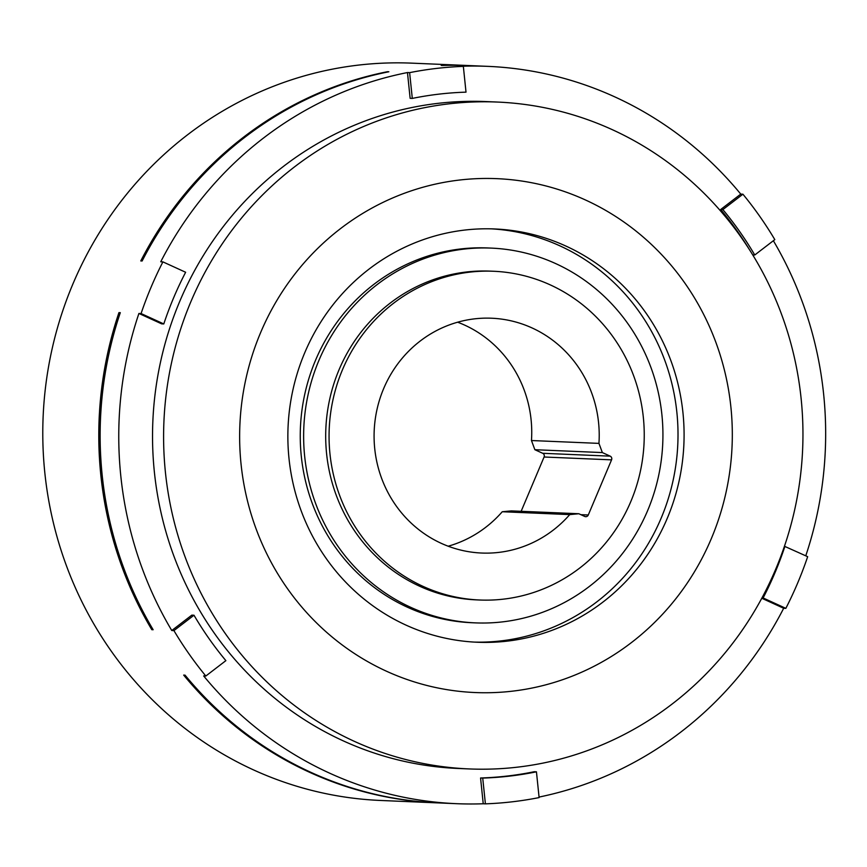 <?xml version="1.0" encoding="UTF-8"?>
<svg xmlns="http://www.w3.org/2000/svg" width="867" height="867" viewBox="0 0 867 867"><rect width="100%" height="100%" fill="white"/><g stroke="black" fill="none" stroke-linecap="round" stroke-linejoin="round"><path stroke-width="1.3" d="M569.738 514.597A117.511 112.558 -87.6 0 1 481.684 553.038A117.511 112.558 -87.6 0 1 441.173 543.295A117.511 112.558 -87.6 0 1 377.047 409.257A117.511 112.558 -87.6 0 1 491.622 318.222A117.511 112.558 -87.6 0 1 532.132 327.975A117.511 112.558 -87.6 0 1 598.945 443.384L602.359 452.574L610.184 456.15A2.818 2.699 -87.6 0 1 611.56 459.857L588.281 514.987A2.818 2.699 -87.6 0 1 584.716 516.439L578.831 513.741L569.738 514.597L502.264 511.736A117.511 112.558 -87.6 0 1 448.174 546.21M457.657 322.21A117.511 112.558 -87.6 0 1 464.658 325.114A117.511 112.558 -87.6 0 1 531.471 440.534L598.945 443.384M493.605 271.263L490.234 271.122A164.513 157.577 92.4 0 0 329.839 398.571A164.513 157.577 92.4 0 0 419.606 586.211A164.513 157.577 92.4 0 0 476.33 599.866L479.7 600.007A164.513 157.577 92.4 0 0 640.095 472.558A164.513 157.577 92.4 0 0 550.317 284.907A164.513 157.577 92.4 0 0 493.605 271.263A164.513 157.577 92.4 0 0 333.21 398.712A164.513 157.577 92.4 0 0 422.988 586.352A164.513 157.577 92.4 0 0 479.7 600.007M468.505 65.545A368.995 353.422 92.4 0 0 467.833 65.513L411.825 63.15A368.995 353.422 92.4 0 0 52.085 349A368.995 353.422 92.4 0 0 253.435 769.863A368.995 353.422 92.4 0 0 380.635 800.469L436.643 802.842A368.995 353.422 92.4 0 0 437.315 802.864M752.74 254.909L754.756 254.996L774.816 239.617A368.995 353.422 92.4 0 0 742.921 194.208L740.765 194.11A368.995 353.422 92.4 0 0 615.006 96.974A368.995 353.422 92.4 0 0 487.807 66.358A368.995 353.422 92.4 0 0 461.19 66.282L463.346 66.38L466.012 92.151A343.137 328.669 92.4 0 0 412.302 98.415L409.625 72.644L407.468 72.546A368.995 353.422 92.4 0 0 160.742 261.78L162.909 261.877L185.636 272.26A343.137 328.669 92.4 0 0 163.798 323.944L141.083 313.551L138.915 313.464A368.995 353.422 92.4 0 0 171.774 630.526L173.931 630.612L193.991 615.234A343.137 328.669 92.4 0 0 225.875 660.643L205.826 676.022L203.658 675.935A368.995 353.422 92.4 0 0 329.417 773.071A368.995 353.422 92.4 0 0 456.616 803.687A368.995 353.422 92.4 0 0 483.233 803.763L485.401 803.85A368.995 353.422 92.4 0 0 539.111 797.586L536.445 771.814L534.289 771.717A343.137 328.669 -87.6 0 1 480.567 777.992L482.724 778.078A343.137 328.669 92.4 0 0 536.445 771.814M436.643 802.842A368.995 353.422 92.4 0 1 309.443 772.226A368.995 353.422 92.4 0 1 183.685 675.09L185.039 675.144A368.995 353.422 92.4 0 0 310.787 772.291A368.995 353.422 92.4 0 0 437.998 802.896L456.616 803.687M805.768 555.812A368.995 353.422 92.4 0 0 773.364 240.723M539.057 797.066A368.995 353.422 92.4 0 0 783.681 608.266L785.838 608.352A368.995 353.422 92.4 0 0 807.665 556.679L784.451 546.264M555.855 263.666A187.554 179.642 -87.6 0 1 658.205 477.587A187.554 179.642 -87.6 0 1 475.354 622.874A187.554 179.642 -87.6 0 1 410.698 607.312A187.554 179.642 -87.6 0 1 308.359 393.401A187.554 179.642 -87.6 0 1 491.21 248.103A187.554 179.642 -87.6 0 1 555.855 263.666M491.21 248.103L487.828 247.962A187.554 179.642 92.4 0 0 304.978 393.26A187.554 179.642 92.4 0 0 407.327 607.171A187.554 179.642 92.4 0 0 471.973 622.734L475.354 622.874M566.021 246.12A206.823 198.099 92.4 0 0 494.721 228.964A206.823 198.099 92.4 0 0 293.079 389.185A206.823 198.099 92.4 0 0 405.94 625.085A206.823 198.099 92.4 0 0 477.24 642.241A206.823 198.099 92.4 0 0 678.872 482.019A206.823 198.099 92.4 0 0 566.021 246.12M474.206 642.089A206.823 198.099 92.4 0 0 673.139 480.22A206.823 198.099 92.4 0 0 559.941 245.87A206.823 198.099 92.4 0 0 491.687 228.866M585.507 199.995A257.174 246.326 -87.6 0 1 711.319 538.635A257.174 246.326 -87.6 0 1 386.454 671.21A257.174 246.326 -87.6 0 1 260.631 332.57A257.174 246.326 -87.6 0 1 585.507 199.995M612.438 129.736A333.741 319.663 -87.6 0 1 794.54 510.392A333.741 319.663 -87.6 0 1 469.177 768.931A333.741 319.663 -87.6 0 1 354.126 741.242A333.741 319.663 -87.6 0 1 172.013 360.585A333.741 319.663 -87.6 0 1 497.387 102.057A333.741 319.663 -87.6 0 1 612.438 129.736M497.387 102.057L486.322 101.58A333.741 319.663 92.4 0 0 160.948 360.119A333.741 319.663 92.4 0 0 343.061 740.776A333.741 319.663 92.4 0 0 458.101 768.465L469.177 768.931M467.833 65.513A368.995 353.422 92.4 0 0 441.216 65.437L442.56 65.491A368.995 353.422 92.4 0 1 469.188 65.578L487.807 66.358M387.495 71.701L388.85 71.766A368.995 353.422 92.4 0 0 142.123 261L140.779 260.934A368.995 353.422 92.4 0 1 387.495 71.701L387.527 72.026M120.134 313.16L118.942 312.619L120.296 312.673A368.995 353.422 92.4 0 0 153.145 629.735L151.801 629.68L152.7 628.987M118.942 312.619A368.995 353.422 92.4 0 0 151.801 629.68M173.931 630.612A368.995 353.422 92.4 0 0 205.826 676.022M171.774 630.526L191.824 615.137L193.991 615.234M162.909 261.877A368.995 353.422 92.4 0 0 141.083 313.551M163.798 323.944L161.641 323.846L138.915 313.464M463.346 66.38A368.995 353.422 92.4 0 0 409.625 72.644M412.302 98.415L410.134 98.318L407.468 72.546M754.756 254.996A343.137 328.669 92.4 0 0 722.872 209.586L742.921 194.208M722.872 209.586L720.705 209.5A343.137 328.669 -87.6 0 1 749.37 249.523M785.838 608.352L763.112 597.959A343.137 328.669 92.4 0 0 784.938 546.286M761.974 597.916L763.112 597.959M485.401 803.85L482.724 778.078M761.79 598.252L783.681 608.266M740.765 194.11L720.705 209.5M480.567 777.992L483.233 803.763M602.359 452.574L534.874 449.713L542.709 453.289L610.184 456.15M534.874 449.713L531.471 440.534M502.264 511.736L511.346 510.891L578.831 513.741M611.56 459.857L544.086 457.007L521.143 511.302M544.086 457.007A2.818 2.699 92.4 0 0 542.709 453.289M580.847 514.673L588.281 514.987"/></g></svg>
